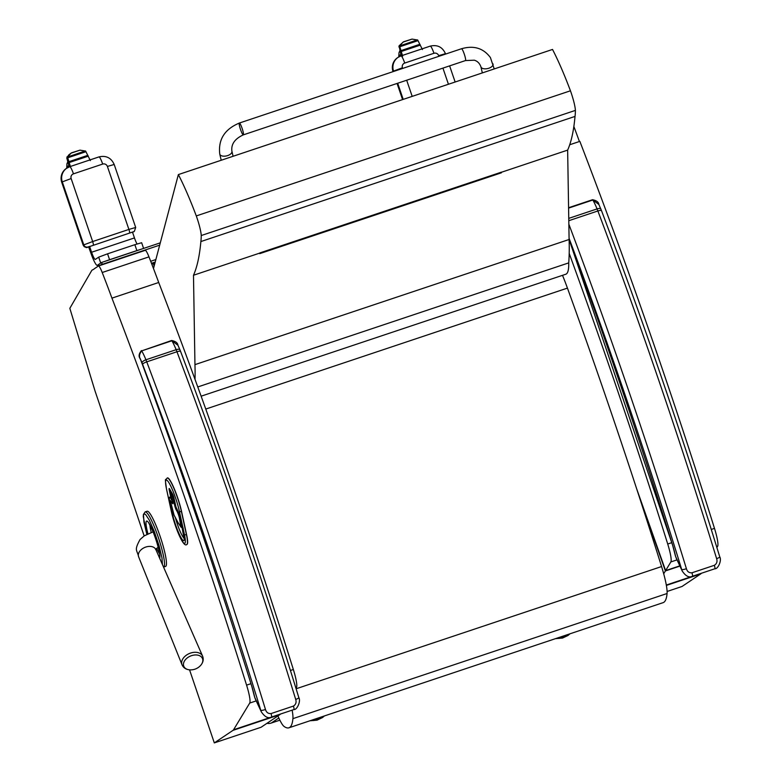 <?xml version="1.0" encoding="UTF-8"?>
<svg xmlns="http://www.w3.org/2000/svg" width="782" height="782" viewBox="0 0 782 782"><rect width="100%" height="100%" fill="white"/><g stroke="black" fill="none" stroke-linecap="round" stroke-linejoin="round"><path stroke-width="1.17" d="M266.975 723.311A8.309 8.309 0 0 0 271.266 723.047L271.266 723.047A8.309 1.251 -108.5 0 0 271.305 723.027A8.309 8.211 -123.9 0 1 267.033 723.272M292.145 710.144A33.255 4.995 71.5 0 1 292.918 718.648A137.524 20.645 71.5 0 1 288.929 727.807A137.524 20.645 71.5 0 1 283.993 726.38A24.936 3.744 71.5 0 1 277.913 715.96M562.512 275.323A58.191 8.739 71.5 0 1 567.439 288.108A1005.935 151.024 71.5 0 1 661.572 566.549A33.255 4.995 71.5 0 1 667.075 593.509A137.524 20.645 71.5 0 1 663.077 602.668L288.929 727.807M153.722 267.659L153.223 267.825M162.441 564.584L161.952 557.82L159.049 545.65L154.201 531.232L149.284 520.079L145.569 514.448L144.181 513.872L143.507 515.006L143.947 522.132L146.86 534.36M146.84 534.36L143.282 516.726L143.389 514.497L145.178 511.887A29.1 4.369 -108.5 0 1 158.55 538.104A29.1 4.369 -108.5 0 1 163.633 567.087L165.589 566.432A29.1 4.369 -108.5 0 0 160.496 537.449A29.1 4.369 -108.5 0 0 147.124 511.242L145.178 511.887A29.1 4.369 -108.5 0 0 145.061 511.946M192.108 655.482A10.107 6.901 -22.8 0 1 199.85 655.834A10.107 6.901 -22.8 0 1 200.583 665.482C203.173 662.51 203.838 659.392 202.597 656.137A11.153 7.615 157.2 0 0 191.209 652.872A11.153 7.615 157.2 0 0 182.03 664.778C183.487 667.945 186.184 669.646 190.114 669.881A10.107 6.901 -22.8 0 1 183.496 663.664A10.107 6.901 -22.8 0 1 192.108 655.482M251.833 686.342L251.677 685.824M142.598 364.334A4.154 1.017 -20.7 0 1 146.742 361.851A16.627 2.493 -108.5 0 0 145.931 359.788A4.154 1.564 158 0 0 141.992 362.78A12.473 1.877 71.5 0 1 142.598 364.334A883.318 132.617 71.5 0 1 260.787 710.339L254.727 697.358A4.154 2.297 167.3 0 1 254.57 696.967L254.727 697.358A35.229 5.288 -108.5 0 0 251.824 686.293L251.706 686.078C217.171 575.259 179.997 466.082 140.203 358.547L140.692 359.74C138.834 357.081 139.167 354.129 141.698 350.883L171.903 340.776L177.934 345.233C177.719 342.897 175.608 341.314 171.62 340.493L171.903 340.776A22.023 3.304 71.5 0 1 176.145 349.691A16.627 2.493 71.5 0 1 176.947 351.753A4.154 1.017 -20.7 0 1 180.593 351.45A4.154 1.017 -20.7 0 1 180.603 351.617M298.783 697.632A4.154 0.684 162.9 0 1 298.861 697.72A4.154 0.684 162.9 0 1 295.694 699.391C296.613 702.295 295.86 704.523 293.436 706.078L271.031 713.575C268.197 713.771 266.349 712.412 265.479 709.499A887.482 133.243 -108.5 0 0 146.742 361.851L176.947 351.753A887.482 133.243 71.5 0 1 295.694 699.391M179.997 350.072A4.154 1.564 158 0 0 179.948 349.818L180.593 351.45C223.3 464.635 262.732 580.048 298.861 697.72C301.031 701.034 297.082 710.017 293.954 709.538L271.54 717.035C268.216 718.736 264.795 716.986 261.296 711.786L260.787 710.339A4.154 0.684 -17.1 0 0 265.479 709.499M254.57 696.967L251.784 686.322A1001.781 150.398 -108.5 0 0 140.692 359.74A17.869 2.678 71.5 0 1 141.992 362.78M672.628 545.298L569.101 239.439M568.592 208.11L592.824 200.006L598.865 204.464C598.641 202.118 596.539 200.544 592.541 199.713L592.824 200.006A22.023 3.304 71.5 0 1 597.067 208.911A16.627 2.493 71.5 0 1 597.868 210.974A4.154 1.017 -20.7 0 1 601.514 210.681A4.154 1.017 -20.7 0 1 601.524 210.847M719.714 556.852A4.154 0.684 162.9 0 1 719.782 556.94A4.154 0.684 162.9 0 1 716.615 558.612C717.534 561.515 716.791 563.744 714.367 565.308L691.953 572.795C689.118 573.001 687.27 571.642 686.41 568.719A887.482 133.243 -108.5 0 0 568.856 224.219M569.081 238.334A883.318 132.617 71.5 0 1 681.708 569.57A4.154 0.684 -17.1 0 0 686.41 568.719M569.101 239.282A1001.781 150.398 -108.5 0 1 672.745 545.523A35.229 5.288 -108.5 0 1 675.648 556.579A4.154 2.297 167.3 0 1 675.492 556.197L682.217 571.007C685.726 576.207 689.138 577.957 692.461 576.256A4.154 0.626 -108.5 0 0 691.953 572.795M675.492 556.197A4.154 2.297 167.3 0 1 675.492 556.188L672.706 545.553M99.031 265.792L98.835 264.306L101.523 262.498L102.569 264.609M99.949 265.489L102.11 264.033L102.334 264.687M143.595 248.422L141.65 242.723L134.856 244.688L136.87 250.592L141.718 249.057M132.451 232.019L134.465 237.924A8.309 1.251 -108.5 0 0 137.065 243.964M136.87 250.592L109.588 259.712L107.574 253.818L98.698 257.141L95.345 259.399A8.309 1.251 71.5 0 1 95.296 259.419A8.309 1.251 71.5 0 1 91.592 252.254L89.578 246.359M104.211 261.599L109.588 259.712M88.561 246.721L90.78 252.801A14.545 2.18 -108.5 0 0 97.281 265.333A14.545 2.18 -108.5 0 0 97.359 265.293L100.712 263.035L98.698 257.141M134.856 244.688L107.574 253.818M153.311 263.602L151.796 264.111L153.301 263.602L154.142 266.095L153.311 263.602L155.119 262.39M83.234 245.274L83.791 244.874L62.286 181.883L61.719 182.265L83.224 245.255L84.378 246.809L87.574 247.249L133.575 231.726L87.428 247.298M61.729 182.294L61.7 182.284C60.136 176.624 61.67 172.02 66.304 168.482L66.304 168.482A12.053 11.906 56.1 0 0 61.719 182.265L83.205 245.274C85.228 247.376 86.665 248.041 87.506 247.278L87.946 247.132A3.324 0.499 -108.5 0 0 87.946 247.132A3.324 0.499 -108.5 0 0 87.965 247.122M133.908 231.648L133.204 231.99L134.357 231.345L135.697 227.464L114.192 164.474C111.181 157.798 106.108 155.276 98.972 156.908L98.972 156.908A8.309 1.251 -108.5 0 0 98.933 156.928L69.794 166.674L68.718 165.1L66.793 157.964L68.699 154.983L71.445 152.861L79.969 150.154L85.59 151.082A1.515 1.369 177.7 0 1 85.727 151.268L90.35 160.623M324.452 715.921L322.497 717.563L313.572 720.545L311.138 720.378M313.572 720.545L322.497 717.563L317.042 720.163L309.926 720.779M569.99 633.801L568.045 635.443L559.11 638.425L556.676 638.259M559.11 638.425L568.045 635.443L562.581 638.044L555.464 638.659M69.129 166.908L68.454 165.804L68.591 167.143M90.067 159.89L89.529 158.873M70.605 167.221L67.604 157.329A1.515 1.359 -178.5 0 1 67.575 157.104L85.59 151.082L67.575 157.104L71.045 153.145L79.969 150.154M69.549 165.892L69.139 165.315M85.355 150.936L67.555 156.996L85.482 150.994M401.186 55.835L400.511 54.75L400.638 56.03M422.124 48.836L421.586 47.819M402.671 56.167L399.67 46.265A1.515 1.359 -178.5 0 1 399.641 46.05L417.656 40.019A1.515 1.369 177.7 0 1 417.793 40.205L422.417 49.559M400.785 54.046L399.064 45.835L403.512 41.808L412.036 39.1L417.656 40.019L399.622 45.933L403.101 42.081L412.036 39.1M400.951 54.427L401.606 54.838L401.195 54.261M401.85 55.61L401.606 54.838M401.01 50.722L419.944 44.388L401 50.722M417.422 39.872L399.622 45.943M173.184 495.534A1.662 1.329 149.8 0 0 172.812 496.775A1.662 0.968 -12.3 0 0 173.751 497.244M170.906 492.728A1.662 0.968 -12.3 0 0 170.799 493.247A1.662 0.968 -12.3 0 0 170.857 493.413A1.662 1.329 -30.2 0 1 171.356 492.044M172.128 499.346A1.662 0.968 167.7 0 1 171.17 498.877A1.662 1.329 149.8 0 0 171.297 499.19L171.297 499.19A1.662 1.662 0 0 0 172.255 499.952M176.126 507.479A1.662 1.329 -30.2 0 1 176.058 507.371L176.058 507.371A1.662 1.329 -30.2 0 1 175.93 507.059A1.662 0.968 167.7 0 1 175.872 506.892A1.662 0.968 167.7 0 1 175.862 506.707M186.869 544.438A22.864 3.431 -108.5 0 0 186.947 544.419A22.864 3.431 -108.5 0 0 186.585 534.585L181.551 511.428A22.864 3.431 -108.5 0 0 174.259 488.76A22.864 3.431 -108.5 0 0 167.407 477.9A22.864 3.431 -108.5 0 0 167.328 477.929M569.716 144.758L579.853 141.366A1001.781 150.398 71.5 0 1 714.484 528.378A20.782 3.118 71.5 0 1 717.632 546.295L716.889 547.517M636.734 489.014L665.619 570.606L679.812 565.855M665.619 570.606L670.858 561.935A20.782 3.118 -108.5 0 0 667.72 544.018A1001.781 150.398 -108.5 0 0 569.198 253.397M663.693 573.773L665.404 570.948L640.624 500.959M665.404 570.948L679.929 566.09M573.851 126.469A212.069 31.837 71.5 0 1 579.403 141.513M667.105 591.466L682.021 586.48L700.711 573.929A54.036 8.113 71.5 0 0 701.249 573.353L701.278 573.314M189.557 669.842L214.317 742.9L233.016 730.349A54.036 8.113 -108.5 0 0 233.554 729.772L249.722 703.057A20.782 3.118 -108.5 0 0 246.584 685.14A1001.781 150.398 -108.5 0 0 111.943 298.137A212.069 31.837 -108.5 0 0 102.207 272.507A10.391 1.564 -108.5 0 0 98.454 265.988A10.391 1.564 -108.5 0 0 98.395 266.017L94.534 268.617A284.423 42.697 71.5 0 1 92.432 269.927A54.036 8.113 -108.5 0 0 91.631 270.689L69.833 308.323L95.033 390.98L144.162 535.924M214.317 742.9L261.09 727.26L279.78 714.699A54.036 8.113 71.5 0 0 280.318 714.132L280.347 714.093M111.943 298.137L158.717 282.488A1001.781 150.398 71.5 0 1 293.348 669.5A20.782 3.118 71.5 0 1 296.495 687.417L295.967 688.297M102.207 272.507L148.971 256.867A212.069 31.837 71.5 0 1 158.717 282.488M145.159 250.377A10.391 1.564 71.5 0 1 145.217 250.348A10.391 1.564 71.5 0 1 148.971 256.867M493.051 63.948A6.236 3.275 -13.1 0 1 488.779 68.249A6.236 3.275 -13.1 0 1 480.901 66.773C479.62 63.283 477.411 61.094 474.273 60.194L465.456 60.576L243.3 134.875A6.236 0.938 -108.5 0 0 242.723 130.311A6.236 0.938 -108.5 0 0 240.123 123.791A6.236 0.938 -108.5 0 0 239.351 123.048A6.236 0.938 -108.5 0 0 240.436 129.255A6.236 0.938 -108.5 0 0 243.3 134.875A6.236 0.938 -108.5 0 0 242.723 130.311A6.236 0.938 -108.5 0 0 240.123 123.791A6.236 0.938 -108.5 0 0 239.351 123.048L461.507 48.748C473.814 45.209 483.452 48.161 490.422 57.585L494.214 68.943M195.021 379.397A446.845 67.086 -108.5 0 0 194.953 364.637L193.486 275.254A719.782 108.063 -108.5 0 0 200.866 241.56A143.321 21.515 -108.5 0 0 201.248 235.529A19.843 2.981 -108.5 0 0 196.292 215.93A92.364 13.871 -108.5 0 0 178.364 174.582L552.522 49.442A92.364 13.871 71.5 0 1 570.449 90.79A19.843 2.981 71.5 0 1 575.405 110.389A143.321 21.515 71.5 0 1 575.024 116.42A719.782 108.063 71.5 0 1 567.644 150.115L569.101 239.497A446.845 67.086 71.5 0 1 568.729 262.889A97.437 14.633 71.5 0 1 565.777 274.238L201.13 396.191M178.364 174.582L153.487 268.539M259.8 252.948L501.438 172.138L259.81 252.938A719.782 108.063 71.5 0 1 259.741 253.094L259.751 253.632L501.389 172.812M193.486 275.254L259.741 253.094M194.953 364.637L569.101 239.497M501.389 172.275L567.644 150.115M197.778 386.953L568.729 262.889M200.866 241.56L575.024 116.42M201.248 235.529L575.405 110.389M196.292 215.93L570.449 90.79M271.266 723.047L279.868 720.173L271.305 723.027L278.812 717.984M292.918 718.648L667.075 593.509M296.114 688.776L661.572 566.549M205.774 409.064L567.439 288.108M147.954 533.823A19.97 3.001 71.5 0 1 151.082 527.127A19.97 3.001 71.5 0 1 159.714 558.358M149.939 525.064A16.891 2.532 -108.5 0 0 151.239 532.493M156.654 548.309A16.891 2.532 -108.5 0 0 159.518 553.705M153.106 531.858L144.289 535.836L140.046 539.521C133.908 550.782 136.987 549.404 138.639 556.862A9.355 6.383 -22.8 0 1 138.864 552.757A9.355 6.383 -22.8 0 1 146.332 546.882A9.355 6.383 -22.8 0 1 155.882 549.619L155.628 549.511M177.934 345.233L179.948 349.818A4.154 1.564 158 0 0 176.145 349.691L145.931 359.788A22.023 3.304 -108.5 0 0 141.698 350.883L171.62 340.493M271.54 717.035A4.154 0.626 -108.5 0 0 271.031 713.575M293.954 709.538A4.154 0.626 -108.5 0 0 293.436 706.078M600.918 209.293A4.154 1.564 158 0 0 600.879 209.038A4.154 1.564 158 0 0 597.067 208.911L568.758 218.383M568.797 220.7L597.868 210.974A887.482 133.243 71.5 0 1 716.615 558.612M598.865 204.464L601.514 210.681C644.231 323.856 683.654 439.279 719.782 556.94C721.952 560.254 718.013 569.247 714.875 568.758A4.154 0.626 -108.5 0 0 714.367 565.308M151.483 263.309L155.207 262.058M155.872 259.556L150.701 261.286M101.533 262.498L160.29 242.84L101.543 262.488M102.462 264.287L159.684 245.147M134.465 237.924L91.592 252.254M71.152 178.56L92.657 241.55L128.903 229.429L107.398 166.439A3.744 3.695 56.1 0 0 102.686 164.073L73.459 173.848A3.744 3.695 56.1 0 0 71.152 178.56L62.286 181.883A12.053 11.906 -123.9 0 1 66.871 168.101L66.871 168.101A12.053 11.906 -123.9 0 1 69.696 166.713A8.309 1.251 -108.5 0 1 69.745 166.683A8.309 1.251 -108.5 0 1 73.459 173.848M87.975 246.975A3.324 3.284 -123.9 0 1 83.791 244.874L92.657 241.55A3.324 0.499 -108.5 0 1 93.302 244.981M102.686 164.073A8.309 1.251 -108.5 0 0 98.972 156.908L69.745 166.683L66.304 168.482M107.398 166.439L114.192 164.474M129.548 232.86A3.324 0.499 -108.5 0 0 128.903 229.429L135.697 227.464M133.575 231.726A3.324 3.284 56.1 0 0 134.357 231.345M438.898 56.304L438.673 55.649A3.744 3.695 56.1 0 0 433.951 53.284L404.724 63.059A3.744 3.695 56.1 0 0 402.427 67.77L402.652 68.435M406.679 80.233L412.192 96.372M448.438 84.251L442.925 68.112M393.669 71.436L393.043 71.641M397.08 83.439L402.583 99.588L397.051 83.449M403.209 99.382L397.696 83.234M401.068 55.884L430.198 46.138A8.309 1.251 -108.5 0 1 430.247 46.118L401.01 55.893A8.309 1.251 -108.5 0 0 400.971 55.913A12.053 11.906 -123.9 0 0 398.136 57.311L401.01 55.893A8.309 1.251 -108.5 0 1 404.724 63.059M393.023 71.651L392.975 71.494C391.411 65.835 392.935 61.231 397.569 57.682L397.569 57.682A12.053 11.906 56.1 0 0 392.994 71.475L393.004 71.494M402.427 67.77L393.551 71.094A12.053 11.906 -123.9 0 1 398.136 57.311L397.569 57.682M433.951 53.284A8.309 1.251 -108.5 0 0 430.247 46.118C437.373 44.486 442.446 47.008 445.466 53.684L438.673 55.649M66.793 157.964L67.623 157.407M67.692 157.808L85.912 151.718M67.653 157.563L85.825 151.493M87.887 155.442L68.943 161.776L87.877 155.452M68.875 161.679L87.799 155.344M69.002 161.894L87.955 155.55M69.06 162.089L88.053 155.735M69.109 162.324L88.131 155.96M69.148 162.558L88.219 156.185M67.604 157.329L85.727 151.268M66.998 156.899L67.76 156.39M66.959 168.042A19.315 2.903 71.5 0 1 68.435 166.458M398.859 46.91L399.69 46.353M399.758 46.754L417.979 40.664M399.71 46.509L417.881 40.429M400.941 50.615L419.856 44.291M401.058 50.83L420.022 44.486M401.127 51.026L420.11 44.672M401.166 51.27L420.198 44.897M401.215 51.504L420.276 45.121M399.67 46.265L417.793 40.205M399.064 45.835L399.817 45.327M399.631 45.943L417.539 39.95M399.025 56.763A19.315 2.903 71.5 0 1 400.501 55.405M170.857 493.413L172.812 496.775L174.757 505.71A3.324 0.499 -108.5 0 0 176.341 510.079L176.869 510.978A5.318 0.802 71.5 0 1 179.391 517.967L180.916 526.882L178.032 522.581A3.861 0.577 71.5 0 1 177.758 522.093L174.015 514.996L171.17 503.843A5.318 0.802 71.5 0 1 171.854 502.367L172.382 503.266A3.324 0.499 -108.5 0 0 172.802 502.347L170.857 493.413M176.791 508.74A1.662 1.329 149.8 0 0 176.341 510.079M174.757 505.71A1.662 0.968 -12.3 0 0 175.715 506.179M172.382 503.266A1.662 1.329 -30.2 0 1 172.714 502.073M172.46 500.891A1.662 1.329 149.8 0 0 171.854 502.367M178.042 522.601A1.662 1.212 -27.8 0 1 177.758 522.093M172.118 499.454C170.75 499.688 170.408 501.096 171.102 503.676L174.103 515.25L178.218 522.982A1.662 1.447 -33.8 0 1 178.032 522.581M178.218 522.982L181.101 527.283A1.662 1.447 -33.8 0 1 180.916 526.882M182.098 526.511A1.662 0.968 167.7 0 1 181.15 526.042M180.3 518.437A1.662 0.968 167.7 0 1 179.391 517.967M177.25 509.717A1.662 1.329 149.8 0 0 176.869 510.978M176.361 507.821A1.662 1.329 -30.2 0 1 176.058 507.274L173.985 498.124A3.324 0.499 -108.5 0 0 172.411 493.755L169.655 489.024A1.662 1.329 149.8 0 0 169.987 489.6M169.655 489.024A3.324 0.499 -108.5 0 0 169.225 489.943L171.043 498.662A9.98 1.496 -108.5 0 0 169.772 501.428L172.47 513.833A18.289 2.747 -108.5 0 0 181.15 537.869A18.289 2.747 -108.5 0 0 183.496 532.786L180.798 520.382A9.98 1.496 -108.5 0 0 176.058 507.274M170.417 490.431A1.662 0.968 167.7 0 1 169.225 489.943M172.675 494.263A1.662 1.329 -30.2 0 1 172.411 493.755M173.682 514.321A1.662 0.968 167.7 0 1 172.47 513.833M184.239 538.397A16.627 2.493 71.5 0 1 175.393 517.694M170.838 501.917A1.662 0.968 167.7 0 1 169.772 501.428M171.59 512.327L166.546 489.17A21.202 3.187 71.5 0 1 169.264 483.286A21.202 3.187 71.5 0 1 179.332 511.135L184.376 534.292A21.202 3.187 71.5 0 1 181.659 540.186A21.202 3.187 71.5 0 1 171.59 512.327A1.662 0.968 -12.3 0 1 171.522 512.161L166.488 489.004A1.662 0.968 167.7 0 1 166.478 488.818M171.512 511.985A1.662 0.968 -12.3 0 0 171.522 512.161C175.06 527.674 183.565 548.172 186.79 544.467A22.864 3.431 -108.5 0 0 186.429 534.634L181.395 511.477A22.864 3.431 -108.5 0 0 174.103 488.809A22.864 3.431 -108.5 0 0 167.25 477.949C165.139 481.233 164.797 476.072 166.488 489.004A1.662 0.968 167.7 0 0 166.546 489.17M179.332 511.135A1.662 0.968 -12.3 0 0 181.395 511.477L181.551 511.428M184.376 534.292A1.662 0.968 -12.3 0 0 186.429 534.634L186.585 534.585M670.858 561.935L677.026 559.873M716.615 546.638L717.632 546.295M667.72 544.018L671.806 542.649M711.278 529.443L714.484 528.378M666.372 585.415L700.711 573.929M666.313 585.044L701.249 573.353M233.016 730.349L279.78 714.699M233.554 729.772L280.318 714.132M249.722 703.057L256.213 700.897M295.772 687.661L296.495 687.417M246.584 685.14L250.954 683.673M290.435 670.477L293.348 669.5M465.456 60.576A6.236 0.938 -108.5 0 0 464.879 56.011A6.236 0.938 -108.5 0 0 462.279 49.491A6.236 0.938 -108.5 0 0 461.507 48.748M243.3 134.875C234.756 138.834 230.964 144.299 231.922 151.278A6.236 3.275 166.9 0 1 227.65 155.589A6.236 3.275 166.9 0 1 219.996 154.65A6.236 3.275 166.9 0 1 219.771 154.103C218.08 139.567 224.61 129.216 239.351 123.048M148.795 522.972L153.116 531.887C160.701 551.545 159.811 558.583 159.665 556.491L159.86 556.051M155.735 549.316L158.189 547.253M138.639 556.862L182.03 664.778M155.882 549.619L202.597 656.137M190.114 669.881A13.509 13.509 0 0 0 200.583 665.482M140.203 358.537C138.414 356.553 138.815 353.904 141.415 350.59M255.069 698.443L261.247 711.688M592.551 199.713L568.582 207.729M714.875 568.758L692.461 576.256M676 557.674L682.178 570.909M455.134 82.012L449.621 65.864M69.354 165.501L68.454 165.804M67.809 161.796L66.929 163.79L66.714 168.208M401.42 54.447L400.511 54.75M399.876 50.742L398.996 52.736L398.761 56.92M171.19 491.77A1.662 1.662 0 0 0 170.799 493.247L172.881 502.738M181.101 527.283L183.271 528.173M169.733 489.249L173.927 497.958L175.872 506.892A1.662 1.662 0 0 0 176.058 507.371L180.73 520.216L184.161 539.101L184.816 538.563M171.297 499.19L170.525 498.046L171.698 498.193M98.454 265.988L145.217 250.348M480.901 66.773L482.338 72.912M233.085 156.273L231.922 151.278M221.208 160.251L219.771 154.103"/></g></svg>
